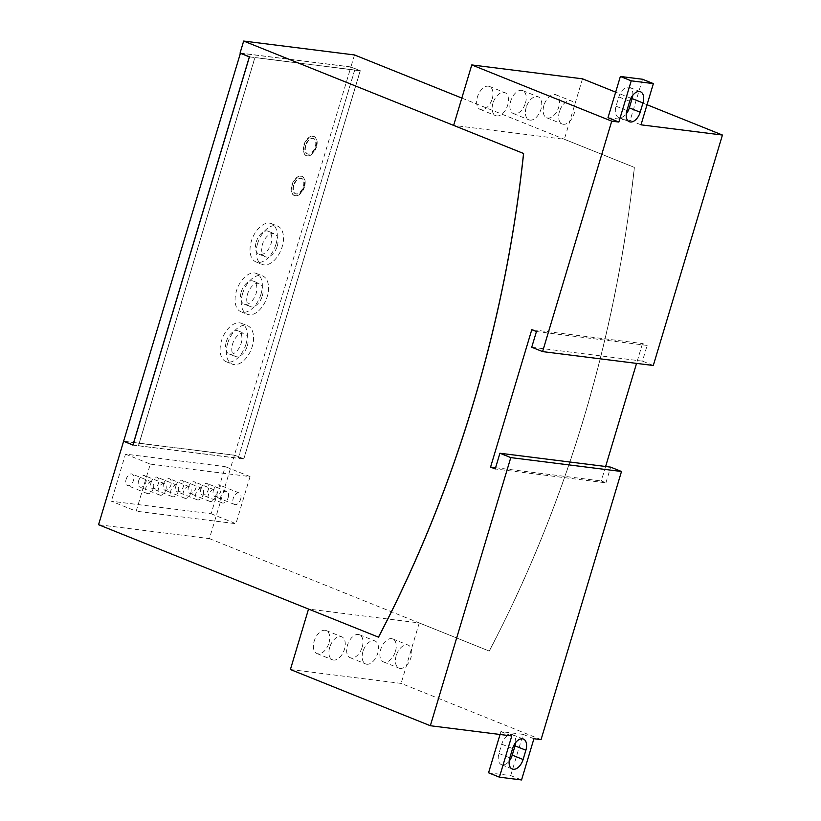 <?xml version="1.0" encoding="UTF-8"?>
<svg xmlns="http://www.w3.org/2000/svg" width="821" height="821" viewBox="0 0 821 821"><rect width="100%" height="100%" fill="white"/><g stroke="black" fill="none" stroke-linecap="round" stroke-linejoin="round"><path stroke-width="0.62" stroke-dasharray="4.11 3.08" d="M305.812 145.686A8.261 4.854 111.9 0 0 307.649 153.968A8.261 4.854 111.9 0 0 315.654 146.918A8.261 4.854 111.9 0 0 313.807 138.636A8.261 4.854 111.9 0 0 305.812 145.686M293.846 185.577A8.261 4.854 111.9 0 0 295.683 193.859A8.261 4.854 111.9 0 0 303.688 186.808A8.261 4.854 111.9 0 0 301.841 178.526A8.261 4.854 111.9 0 0 293.846 185.577M226.36 341.546A12.387 7.276 -68.1 0 1 238.367 330.976A12.387 7.276 -68.1 0 1 241.128 343.394A12.387 7.276 -68.1 0 1 229.121 353.974A12.387 7.276 -68.1 0 1 226.36 341.546M241.323 291.691A12.387 7.276 -68.1 0 1 253.32 281.121A12.387 7.276 -68.1 0 1 256.08 293.538A12.387 7.276 -68.1 0 1 244.083 304.109A12.387 7.276 -68.1 0 1 241.323 291.691M256.275 241.826A12.387 7.276 -68.1 0 1 268.282 231.255A12.387 7.276 -68.1 0 1 271.043 243.683A12.387 7.276 -68.1 0 1 259.046 254.253A12.387 7.276 -68.1 0 1 256.275 241.826M305.422 145.533A8.261 4.854 111.9 0 0 307.259 153.814A8.261 4.854 111.9 0 0 315.254 146.764A8.261 4.854 111.9 0 0 313.417 138.482A8.261 4.854 111.9 0 0 305.422 145.533M293.446 185.413A8.261 4.854 111.9 0 0 295.293 193.694A8.261 4.854 111.9 0 0 303.288 186.654A8.261 4.854 111.9 0 0 301.451 178.373A8.261 4.854 111.9 0 0 293.446 185.413M247.326 345.887A12.387 7.276 111.9 0 0 244.566 333.47A12.387 7.276 111.9 0 0 232.569 344.04A12.387 7.276 111.9 0 0 235.329 356.458A12.387 7.276 111.9 0 0 247.326 345.887M262.289 296.032A12.387 7.276 111.9 0 0 259.528 283.604A12.387 7.276 111.9 0 0 247.521 294.185A12.387 7.276 111.9 0 0 250.282 306.602A12.387 7.276 111.9 0 0 262.289 296.032M277.241 246.177A12.387 7.276 111.9 0 0 274.481 233.749A12.387 7.276 111.9 0 0 262.484 244.319A12.387 7.276 111.9 0 0 265.245 256.747A12.387 7.276 111.9 0 0 277.241 246.177M213.409 490.301A6.199 3.643 -68.1 0 1 219.412 485.016A6.199 3.643 -68.1 0 1 220.787 491.235A6.199 3.643 -68.1 0 1 214.784 496.52A6.199 3.643 -68.1 0 1 213.409 490.301M200.94 488.741A6.199 3.643 -68.1 0 1 206.933 483.456A6.199 3.643 -68.1 0 1 208.318 489.665A6.199 3.643 -68.1 0 1 202.315 494.95A6.199 3.643 -68.1 0 1 200.94 488.741M188.471 487.181A6.199 3.643 -68.1 0 1 194.464 481.886A6.199 3.643 -68.1 0 1 195.85 488.105A6.199 3.643 -68.1 0 1 189.846 493.39A6.199 3.643 -68.1 0 1 188.471 487.181M176.002 485.611A6.199 3.643 -68.1 0 1 181.995 480.326A6.199 3.643 -68.1 0 1 183.381 486.535A6.199 3.643 -68.1 0 1 177.377 491.82A6.199 3.643 -68.1 0 1 176.002 485.611M163.533 484.051A6.199 3.643 -68.1 0 1 169.526 478.766A6.199 3.643 -68.1 0 1 170.912 484.975A6.199 3.643 -68.1 0 1 164.908 490.26A6.199 3.643 -68.1 0 1 163.533 484.051M151.064 482.481A6.199 3.643 -68.1 0 1 157.057 477.196A6.199 3.643 -68.1 0 1 158.443 483.415A6.199 3.643 -68.1 0 1 152.439 488.7A6.199 3.643 -68.1 0 1 151.064 482.481M138.585 480.921A6.199 3.643 -68.1 0 1 144.588 475.636A6.199 3.643 -68.1 0 1 145.974 481.845A6.199 3.643 -68.1 0 1 139.97 487.13A6.199 3.643 -68.1 0 1 138.585 480.921M126.116 479.361A6.199 3.643 -68.1 0 1 132.119 474.066A6.199 3.643 -68.1 0 1 133.505 480.285A6.199 3.643 -68.1 0 1 127.501 485.57A6.199 3.643 -68.1 0 1 126.116 479.361M304.191 145.379A10.324 6.065 111.9 0 0 306.49 155.723A10.324 6.065 111.9 0 0 316.485 146.918A10.324 6.065 111.9 0 0 314.186 136.563A10.324 6.065 111.9 0 0 304.191 145.379M292.225 185.259A10.324 6.065 111.9 0 0 294.523 195.614A10.324 6.065 111.9 0 0 304.519 186.808A10.324 6.065 111.9 0 0 302.22 176.453A10.324 6.065 111.9 0 0 292.225 185.259M227.643 343.424A20.648 12.13 111.9 0 0 232.251 364.124A20.648 12.13 111.9 0 0 252.252 346.503A20.648 12.13 111.9 0 0 247.644 325.804A20.648 12.13 111.9 0 0 227.643 343.424M242.606 293.559A20.648 12.13 111.9 0 0 247.203 314.269A20.648 12.13 111.9 0 0 267.205 296.648A20.648 12.13 111.9 0 0 262.607 275.938A20.648 12.13 111.9 0 0 242.606 293.559M257.558 243.704A20.648 12.13 111.9 0 0 262.166 264.413A20.648 12.13 111.9 0 0 282.167 246.793A20.648 12.13 111.9 0 0 277.56 226.083A20.648 12.13 111.9 0 0 257.558 243.704M240.635 499.209A6.199 3.643 111.9 0 0 239.26 492.99A6.199 3.643 111.9 0 0 233.256 498.275A6.199 3.643 111.9 0 0 234.642 504.494A6.199 3.643 111.9 0 0 240.635 499.209M228.166 497.639A6.199 3.643 111.9 0 0 226.791 491.43A6.199 3.643 111.9 0 0 220.787 496.715A6.199 3.643 111.9 0 0 222.173 502.924A6.199 3.643 111.9 0 0 228.166 497.639M215.697 496.079A6.199 3.643 111.9 0 0 214.322 489.87A6.199 3.643 111.9 0 0 208.318 495.155A6.199 3.643 111.9 0 0 209.694 501.364A6.199 3.643 111.9 0 0 215.697 496.079M203.228 494.509A6.199 3.643 111.9 0 0 201.853 488.3A6.199 3.643 111.9 0 0 195.85 493.585A6.199 3.643 111.9 0 0 197.225 499.804A6.199 3.643 111.9 0 0 203.228 494.509M190.759 492.949A6.199 3.643 111.9 0 0 189.374 486.74A6.199 3.643 111.9 0 0 183.381 492.025A6.199 3.643 111.9 0 0 184.756 498.234A6.199 3.643 111.9 0 0 190.759 492.949M178.29 491.389A6.199 3.643 111.9 0 0 176.905 485.17A6.199 3.643 111.9 0 0 170.912 490.455A6.199 3.643 111.9 0 0 172.287 496.674A6.199 3.643 111.9 0 0 178.29 491.389M165.821 489.819A6.199 3.643 111.9 0 0 164.436 483.61A6.199 3.643 111.9 0 0 158.443 488.895A6.199 3.643 111.9 0 0 159.818 495.104A6.199 3.643 111.9 0 0 165.821 489.819M153.353 488.259A6.199 3.643 111.9 0 0 151.967 482.05A6.199 3.643 111.9 0 0 145.974 487.335A6.199 3.643 111.9 0 0 147.349 493.544A6.199 3.643 111.9 0 0 153.353 488.259M316.095 146.764A10.324 6.065 111.9 0 0 313.796 136.409A10.324 6.065 111.9 0 0 303.791 145.214A10.324 6.065 111.9 0 0 306.1 155.569A10.324 6.065 111.9 0 0 316.095 146.764M304.129 186.644A10.324 6.065 111.9 0 0 301.83 176.289A10.324 6.065 111.9 0 0 291.824 185.105A10.324 6.065 111.9 0 0 294.123 195.46A10.324 6.065 111.9 0 0 304.129 186.644M246.043 344.02A20.648 12.13 111.9 0 0 241.446 323.31A20.648 12.13 111.9 0 0 221.444 340.931A20.648 12.13 111.9 0 0 226.042 361.64A20.648 12.13 111.9 0 0 246.043 344.02M261.006 294.154A20.648 12.13 111.9 0 0 256.398 273.455A20.648 12.13 111.9 0 0 236.397 291.075A20.648 12.13 111.9 0 0 241.005 311.775A20.648 12.13 111.9 0 0 261.006 294.154M275.959 244.299A20.648 12.13 111.9 0 0 271.361 223.589A20.648 12.13 111.9 0 0 251.359 241.21A20.648 12.13 111.9 0 0 255.957 261.92A20.648 12.13 111.9 0 0 275.959 244.299M125.49 454.116L150.305 464.091L136.173 511.196L111.358 501.231L211.11 513.741L225.252 466.626L125.49 454.116L111.358 501.231M150.305 464.091L250.056 476.601L235.925 523.706L136.173 511.196M354.723 70.113L360.183 70.78L243.755 458.867L238.213 458.18L354.723 70.113L254.962 57.603L138.533 445.7L132.992 444.982M354.641 70.083L238.213 458.18M243.755 458.867L234.447 455.132L123.612 441.226M240.44 53.191L350.885 67.045L234.447 455.132M350.885 67.045L360.183 70.78M249.43 56.895L254.89 57.573L138.451 445.659M396.204 655.702A12.387 7.276 111.9 0 0 398.965 668.13A12.387 7.276 111.9 0 0 410.962 657.559A12.387 7.276 111.9 0 0 408.201 645.132A12.387 7.276 111.9 0 0 396.204 655.702M362.954 651.535A12.387 7.276 111.9 0 0 365.714 663.953A12.387 7.276 111.9 0 0 377.711 653.383A12.387 7.276 111.9 0 0 374.951 640.965A12.387 7.276 111.9 0 0 362.954 651.535M329.703 647.359A12.387 7.276 111.9 0 0 332.464 659.786A12.387 7.276 111.9 0 0 344.461 649.216A12.387 7.276 111.9 0 0 341.7 636.788A12.387 7.276 111.9 0 0 329.703 647.359M250.056 476.601L225.252 466.626M211.11 513.741L235.925 523.706M138.533 445.7L238.285 458.21M488.557 772.807L510.703 775.588L521.551 779.95M515.68 742.543A11.155 6.547 111.9 0 0 512.54 734.682A11.155 6.547 111.9 0 0 501.734 744.195L498.952 753.473A11.155 6.547 111.9 0 0 501.436 764.649A11.155 6.547 111.9 0 0 509.153 761.139M533.917 738.726L523.069 734.364L510.703 775.588M523.069 734.364L500.923 731.593L500.051 734.477M500.923 731.593L511.781 735.955M395.455 651.33A12.387 7.276 111.9 0 0 392.695 638.902A12.387 7.276 111.9 0 0 380.698 649.473A12.387 7.276 111.9 0 0 383.458 661.9A12.387 7.276 111.9 0 0 395.455 651.33M362.205 647.153A12.387 7.276 111.9 0 0 359.444 634.736A12.387 7.276 111.9 0 0 347.447 645.306A12.387 7.276 111.9 0 0 350.208 657.724A12.387 7.276 111.9 0 0 362.205 647.153M328.954 642.987A12.387 7.276 111.9 0 0 326.194 630.559A12.387 7.276 111.9 0 0 314.197 641.129A12.387 7.276 111.9 0 0 316.957 653.557A12.387 7.276 111.9 0 0 328.954 642.987M632.775 95.277A11.155 6.547 111.9 0 0 629.625 87.406A11.155 6.547 111.9 0 0 618.829 96.919L616.048 106.196A11.155 6.547 111.9 0 0 618.531 117.382A11.155 6.547 111.9 0 0 626.249 113.873M123.981 441.38L234.416 455.234L243.806 459.001L132.961 445.105M234.416 455.234L209.406 538.617L98.561 524.711M249.451 56.813L360.296 70.709L350.906 66.942L240.071 53.047M243.806 459.001L360.296 70.709M642.515 79.247L630.148 120.461L641.006 124.823M608.002 117.69L630.148 120.461M536.441 331.54L647.153 345.425L642.504 343.558L531.792 329.673M642.504 343.558L636.552 363.385M605.621 466.492L601.28 480.962L605.939 482.83L495.217 468.945M495.586 467.703L601.28 480.962M605.939 482.83L610.65 467.128M290.398 669.515L401.11 683.4L541.06 739.618M378.512 637.168L308.532 609.069L419.254 622.944L401.11 683.4M419.254 622.944L489.224 651.053A1118.181 894.264 -82.9 0 0 634.325 167.392L564.355 139.272L453.644 125.387M209.406 538.617L489.224 651.053M531.731 347.242L642.443 361.127L647.153 345.425M653.3 365.489L642.443 361.127M354.508 54.956L350.906 66.942M489.285 651.063A1118.181 894.264 -82.9 0 0 634.397 167.392L461.843 98.068M526.199 107.407A12.387 7.276 111.9 0 0 528.96 119.835A12.387 7.276 111.9 0 0 540.957 109.265A12.387 7.276 111.9 0 0 538.196 96.837A12.387 7.276 111.9 0 0 526.199 107.407M492.949 103.241A12.387 7.276 111.9 0 0 495.71 115.658A12.387 7.276 111.9 0 0 507.706 105.088A12.387 7.276 111.9 0 0 504.946 92.67A12.387 7.276 111.9 0 0 492.949 103.241M582.5 78.816L564.355 139.272M647.03 104.739L632.067 98.736M630.887 98.263L615.668 92.147M525.45 103.036A12.387 7.276 111.9 0 0 522.69 90.608A12.387 7.276 111.9 0 0 510.693 101.178A12.387 7.276 111.9 0 0 513.453 113.606A12.387 7.276 111.9 0 0 525.45 103.036M492.2 98.859A12.387 7.276 111.9 0 0 489.439 86.441A12.387 7.276 111.9 0 0 477.432 97.011A12.387 7.276 111.9 0 0 480.203 109.429A12.387 7.276 111.9 0 0 492.2 98.859M543.943 105.355A12.387 7.276 111.9 0 0 546.704 117.772A12.387 7.276 111.9 0 0 558.701 107.202A12.387 7.276 111.9 0 0 555.94 94.774A12.387 7.276 111.9 0 0 543.943 105.355M559.45 111.584A12.387 7.276 111.9 0 0 562.211 124.002A12.387 7.276 111.9 0 0 574.207 113.431A12.387 7.276 111.9 0 0 571.447 101.004A12.387 7.276 111.9 0 0 559.45 111.584M512.591 748.557L501.734 744.195M509.81 757.824L498.952 753.473M629.686 101.281L618.829 96.919M626.905 110.558L616.048 106.196M238.367 330.976L244.566 333.47M229.121 353.974L235.329 356.458M253.32 281.121L259.528 283.604M244.083 304.109L250.282 306.602M268.282 231.255L274.481 233.749M259.046 254.253L265.245 256.747M239.26 492.99L219.412 485.016M234.642 504.494L214.784 496.52M226.791 491.43L206.933 483.456M222.173 502.924L202.315 494.95M214.322 489.87L194.464 481.886M209.694 501.364L189.846 493.39M201.853 488.3L181.995 480.326M197.225 499.804L177.377 491.82M189.374 486.74L169.526 478.766M184.756 498.234L164.908 490.26M176.905 485.17L157.057 477.196M172.287 496.674L152.439 488.7M164.436 483.61L144.588 475.636M159.818 495.104L139.97 487.13M151.967 482.05L132.119 474.066M147.349 493.544L127.501 485.57M241.446 323.31L247.644 325.804M226.042 361.64L232.251 364.124M256.398 273.455L262.607 275.938M241.005 311.775L247.203 314.269M271.361 223.589L277.56 226.083M255.957 261.92L262.166 264.413M523.398 739.044L512.54 734.682M512.294 769.01L501.436 764.649M392.695 638.902L408.201 645.132M383.458 661.9L398.965 668.13M359.444 634.736L374.951 640.965M350.208 657.724L365.714 663.953M326.194 630.559L341.7 636.788M316.957 653.557L332.464 659.786M640.483 91.767L629.625 87.406M629.389 121.744L618.531 117.382M522.69 90.608L538.196 96.837M513.453 113.606L528.96 119.835M489.439 86.441L504.946 92.67M480.203 109.429L495.71 115.658M555.94 94.774L571.447 101.004M546.704 117.772L562.211 124.002"/><path stroke-width="1.23" d="M132.992 444.982L123.612 441.226L240.44 53.191M132.91 444.972L249.348 56.875L240.04 53.139M621.497 471.49L510.785 457.605L499.927 453.243L610.65 467.128L621.497 471.49L541.06 739.618L533.917 738.726L521.551 779.95L499.414 777.169L488.557 772.807L500.051 734.477M512.591 748.557A11.155 6.547 -68.1 0 1 523.398 739.044A11.155 6.547 -68.1 0 1 525.881 750.22L523.1 759.497A11.155 6.547 -68.1 0 1 512.294 769.01A11.155 6.547 -68.1 0 1 509.81 757.824L512.591 748.557M509.153 761.139A11.155 6.547 111.9 0 0 512.242 755.135L515.024 745.858A11.155 6.547 111.9 0 0 515.68 742.543M510.785 457.605L430.337 725.733L511.781 735.955L499.414 777.169M620.368 76.466L631.226 80.827L653.372 83.609L642.515 79.247L620.368 76.466L608.002 117.69L618.86 122.052L631.226 80.827M629.686 101.281A11.155 6.547 -68.1 0 1 640.483 91.767A11.155 6.547 -68.1 0 1 642.966 102.953L640.185 112.22A11.155 6.547 -68.1 0 1 629.389 121.744A11.155 6.547 -68.1 0 1 626.905 110.558L629.686 101.281M626.249 113.873A11.155 6.547 111.9 0 0 629.327 107.859L632.119 98.592A11.155 6.547 111.9 0 0 632.775 95.277M461.843 98.068L354.508 54.956L243.663 41.05L240.071 53.047L249.451 56.813L132.961 445.105L123.981 441.38M615.668 92.147L582.5 78.816L471.777 64.931L453.644 125.387L523.613 153.506A1118.181 894.264 97.1 0 1 378.512 637.168L98.561 524.711L123.581 441.329M653.372 83.609L641.006 124.823L722.439 135.044L653.3 365.489L542.589 351.604L611.727 121.159L618.86 122.052M499.927 453.243L495.217 468.945L490.568 467.077L531.792 329.673L536.441 331.54L531.731 347.242L542.589 351.604M636.552 363.385L605.621 466.492M490.568 467.077L495.586 467.703M430.337 725.733L290.398 669.515L308.532 609.069M523.613 153.506L523.552 153.496A1118.181 894.264 97.1 0 1 378.44 637.158M243.663 41.05L523.552 153.496M722.439 135.044L647.03 104.739M632.067 98.736L630.887 98.263M471.777 64.931L611.727 121.159M525.881 750.22L515.024 745.858M523.1 759.497L512.242 755.135M642.966 102.953L632.119 98.592M640.185 112.22L629.327 107.859"/></g></svg>
